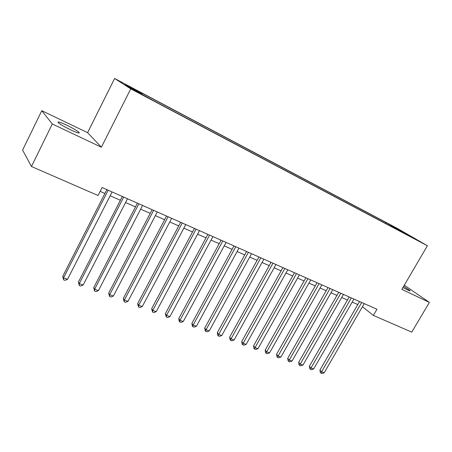<?xml version="1.0" encoding="UTF-8"?>
<svg xmlns="http://www.w3.org/2000/svg" width="452" height="452" viewBox="0 0 452 452"><rect width="100%" height="100%" fill="white"/><g stroke="black" fill="none" stroke-linecap="round" stroke-linejoin="round"><path stroke-width="0.68" d="M70.783 129.91C77.569 133.024 80.275 133.792 78.908 132.221C76.648 130.374 72.552 128.006 66.614 125.114C59.76 121.944 57.003 121.159 58.353 122.752C60.658 124.616 64.805 127.006 70.783 129.91M402.93 287.54L407.359 289.845C409.546 290.873 410.444 291.122 410.049 290.596L403.642 286.319M142.431 94.903L135.899 91.293L142.431 94.903M41.77 110.695L52.296 123.984L101.395 147.211L87.598 132.651L41.77 110.695L22.6 150.109L31.459 166.5L98.044 195.501L102.101 187.518L376.957 309.253L373.363 315.417L411.749 332.135L429.4 302.394L404.297 285.206M87.598 132.651L114.605 78.473L397.381 228.429L427.4 245.747L130.747 88.858L114.605 78.473M413.247 237.899L419.738 241.521L413.151 238.063M391.466 226.576L391.426 225.672L386.036 222.553L138.86 91.513L142.041 93.524L125.3 84.654L132.091 88.993L152.765 100.293L403.286 232.831M391.426 225.672L414.32 238.385L403.563 232.69M52.296 123.984L31.459 166.5M101.395 147.211L130.747 88.858M427.4 245.747L401.862 289.365L429.4 302.394M362.442 306.716L373.363 315.417M100.146 191.371L104.915 193.467M110.152 195.767L120.368 200.259M125.577 202.547L135.464 206.886M140.651 209.169L150.217 213.372M155.375 215.638L164.63 219.706M169.766 221.96L178.726 225.898M183.834 228.141L192.512 231.955M197.592 234.187L205.993 237.876M211.044 240.097L219.186 243.673M224.209 245.877L232.091 249.346M237.091 251.538L244.73 254.894M249.702 257.081L257.098 260.329M262.041 262.505L269.211 265.652M274.132 267.81L281.076 270.867M285.969 273.014L292.704 275.974M297.569 278.11L304.094 280.98M308.931 283.105L315.259 285.884M320.072 287.997L326.203 290.692M330.988 292.794L336.932 295.405M341.695 297.495L347.458 300.032M352.193 302.111L357.781 304.563M385.533 223.435L386.036 222.553M142.041 93.524L141.922 94.197M401.574 231.927L402.048 231.3M359.532 301.535L319.914 370.109L321.575 371.832L361.679 302.49M324.186 372.781L322.005 373.527L320.965 373.149L321.575 371.832L324.186 372.781L364.233 303.62M320.965 373.149L320.298 372.459L319.914 370.109M349.221 296.97L309.383 366.267L311.016 367.99L351.345 297.908M313.677 368.956L311.484 369.713L310.422 369.324L311.016 367.99L313.677 368.956L353.944 299.06M310.422 369.324L309.773 368.634L309.383 366.267M338.706 292.314L298.648 362.346L300.252 364.069L340.802 293.241M302.964 365.058L300.766 365.821L299.682 365.431L300.252 364.069L302.964 365.058L343.458 294.416M299.682 365.431L299.038 364.736L298.648 362.346M327.982 287.562L287.709 358.351L289.28 360.074L330.056 288.483M292.043 361.08L289.834 361.86L288.726 361.459L289.28 360.074L292.043 361.08L332.762 289.681M288.726 361.459L288.099 360.764L287.709 358.351M317.05 282.72L276.551 354.283L278.093 356.001L319.095 283.624M280.912 357.029L278.686 357.814L277.562 357.408L278.093 356.001L280.912 357.029L321.858 284.85M277.562 357.408L276.946 356.718L276.551 354.283M305.897 277.777L265.177 350.125L266.686 351.848L307.914 278.675M269.556 352.893L267.324 353.696L266.171 353.278L266.686 351.848L269.556 352.893L310.727 279.918M266.171 353.278L265.573 352.588L265.177 350.125M294.512 272.737L253.572 345.893L255.047 347.611L296.501 273.618M257.979 348.678L255.73 349.492L254.555 349.068L255.047 347.611L257.979 348.678L299.377 274.889M254.555 349.068L253.967 348.373L253.572 345.893M282.901 267.595L241.735 341.571L243.17 343.288L284.85 268.46M246.159 344.379L243.899 345.204L242.707 344.769L243.17 343.288L246.159 344.379L287.788 269.759M242.707 344.769L242.131 344.079L241.735 341.571M271.042 262.341L229.656 337.158L231.051 338.876L272.963 263.194M234.102 339.989L231.831 340.825L230.61 340.384L231.051 338.876L234.102 339.989L275.957 264.522M230.61 340.384L230.051 339.695L229.656 337.158M258.94 256.985L217.322 332.661L218.683 334.373L260.821 257.815M221.796 335.508L219.514 336.356L218.271 335.904L218.683 334.373L221.796 335.508L263.878 259.171M218.271 335.904L217.728 335.214L217.322 332.661M246.577 251.51L204.739 328.067L206.055 329.779L248.419 252.323M209.236 330.937L206.943 331.796L205.666 331.339L206.055 329.779L209.236 330.937L251.544 253.708M205.666 331.339L205.14 330.649L204.739 328.067M233.955 245.916L191.885 323.372L193.157 325.084L235.758 246.713M196.405 326.265L194.1 327.141L192.801 326.672L193.157 325.084L196.405 326.265L238.95 248.125M192.801 326.672L192.292 325.982L191.885 323.372M221.056 240.204L178.766 318.581L179.986 320.287L222.813 240.984M183.303 321.496L180.986 322.383L179.659 321.903L179.986 320.287L183.303 321.496L226.079 242.425M179.659 321.903L179.173 321.219L178.766 318.581M207.875 234.362L165.359 313.688L166.534 315.389L209.587 235.125M169.924 316.626L167.59 317.53L166.234 317.038L166.534 315.389L169.924 316.626L212.92 236.599M166.234 317.038L165.359 313.688M194.405 228.396L151.663 308.688L152.782 310.383L196.072 229.136M156.245 311.643L153.906 312.564L152.522 312.061L152.782 310.383L156.245 311.643L199.479 230.644M152.522 312.061L151.663 308.688M180.63 222.299L137.662 303.58L138.73 305.269L182.246 223.011M142.273 306.558L139.917 307.49L138.504 306.976L138.73 305.269L142.273 306.558L185.732 224.559M138.504 306.976L137.662 303.58M166.545 216.062L123.351 298.354L124.362 300.038L168.11 216.751M127.984 301.354L125.622 302.309L124.17 301.783L124.362 300.038L127.984 301.354L171.675 218.333M124.17 301.783L123.351 298.354M152.138 209.677L108.723 293.015L109.672 294.693L153.646 210.344M113.379 296.037L111 297.004L109.52 296.467L109.672 294.693L113.379 296.037L157.29 211.96M109.52 296.467L108.723 293.015M137.397 203.151L93.762 287.551L94.649 289.218L138.849 203.79M98.434 290.596L96.05 291.58L94.536 291.031L94.649 289.218L98.434 290.596L142.578 205.445M94.536 291.031L93.762 287.551M122.311 196.467L78.456 281.963L79.275 283.624L123.701 197.083M83.151 285.037L80.75 286.037L79.202 285.472L79.275 283.624L83.151 285.037L127.52 198.773M79.202 285.472L78.456 281.963M106.87 189.625L62.788 276.245L63.54 277.895L108.192 190.213M67.506 279.342L65.099 280.359L63.512 279.782L63.54 277.895L67.506 279.342L112.102 191.947M63.512 279.782L62.788 276.245M78.529 132.99L78.908 132.221"/></g></svg>
